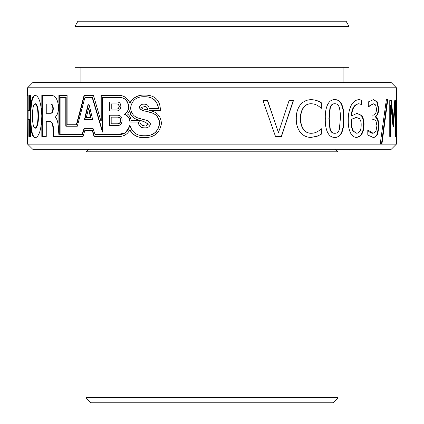 <?xml version="1.0" encoding="UTF-8"?>
<svg xmlns="http://www.w3.org/2000/svg" width="424" height="424" viewBox="0 0 424 424"><rect width="100%" height="100%" fill="white"/><g stroke="black" fill="none" stroke-linecap="round" stroke-linejoin="round"><path stroke-width="0.64" d="M50.843 113.272L50.398 113.272L50.843 113.272C52.417 113.25 53.233 111.639 53.291 108.438C53.101 105.406 52.21 103.928 50.62 104.007L46.248 104.007L46.248 113.272L50.398 113.272C51.977 113.24 52.793 111.629 52.846 108.438C52.655 105.401 51.765 103.922 50.175 104.007L50.62 104.007M35.028 128.18L35.515 128.18C37.476 127.152 38.452 123.087 38.441 115.98C38.446 108.867 37.471 104.802 35.515 103.774L35.028 103.774C33.273 104.802 32.452 108.873 32.574 115.98C32.457 123.082 33.273 127.152 35.028 128.18C36.989 127.152 37.969 123.087 37.959 115.98C37.964 108.873 36.989 104.802 35.028 103.774M145.904 126.087L148.273 124.243C146.047 122.398 143.301 121.121 140.031 120.416L139.83 120.416C139.533 123.167 140.662 124.905 143.217 125.621L145.808 126.087L148.098 124.243C145.861 122.398 143.105 121.121 139.83 120.416M129.988 125.743L125.372 132.818L117.31 134.647C124.031 135.097 128.212 131.917 129.855 125.107C132.044 132.378 136.857 135.929 144.293 135.749L144.483 135.749C153.382 136.014 158.465 131.732 159.726 122.891C158.968 116.918 155.571 113.362 149.529 112.222C146.126 110.749 140.694 111.321 139.544 107.352C139.978 105.099 141.42 104.044 143.853 104.193M82.081 134.599L84.095 128.345L93.004 128.345L84.45 128.345L82.442 134.599L60.107 134.599L60.107 97.509L66.208 97.509L66.208 126.209L77.311 126.209L65.805 126.209L65.805 97.509M102.47 131.085L92.549 97.509L84.917 97.509L77.311 126.209M130.184 122.064C129.765 118.095 127.889 115.487 124.561 114.242C127.29 112.667 128.732 110.182 128.88 106.779L128.647 106.779C127.645 99.884 123.734 96.794 116.907 97.509L102.772 97.509M128.88 106.779C127.884 99.884 123.978 96.794 117.172 97.509M92.215 97.509L102.47 132.087L102.47 97.509L117.485 97.504M145.013 127.815C141.022 128.053 138.865 126.14 138.542 122.064L129.956 122.064C129.537 118.105 127.661 115.498 124.317 114.242C127.052 112.673 128.493 110.187 128.647 106.779M139.544 107.352L139.342 107.352C139.782 105.099 141.224 104.044 143.667 104.193C146.99 103.997 148.856 105.486 149.259 108.645L158.587 108.645C157.331 100.594 152.661 96.624 144.579 96.73L144.388 96.73C136.512 96.492 131.896 100.239 130.555 107.972C131.233 113.961 134.53 117.517 140.439 118.646C143.63 120.05 149.582 119.738 150.382 124.031C149.736 126.75 147.886 128.011 144.828 127.815C140.826 128.053 138.664 126.14 138.341 122.064M139.597 120.342L138.134 119.828C133.322 118.572 130.555 115.545 129.829 110.759L127.545 114.083C129.627 115.62 130.809 117.708 131.085 120.342L139.597 120.342L137.927 119.828C133.099 118.572 130.322 115.545 129.601 110.759M144.536 106.647L141.266 107.431C143.1 109.721 143.625 108.703 147.356 110.049L147.446 108.507C147.112 107.092 146.142 106.472 144.536 106.647L144.298 106.647M28.116 110.436L28.116 119.526M30.411 136.448L28.853 136.448L28.853 119.526L29.362 119.526L29.362 136.448L30.411 136.448L30.411 116.473C30.258 129.68 31.8 136.82 35.044 137.901C39.167 136.745 41.425 129.447 41.812 116.001L41.822 136.448L46.248 136.448L42.294 136.448L42.294 116.001L41.812 116.001M30.417 116.473L30.92 116.473C30.761 129.675 32.298 136.82 35.537 137.901M53.376 129.887L52.936 129.887C53.058 124.995 52.073 122.197 49.979 121.481L50.43 121.481C52.518 122.197 53.498 124.995 53.376 129.887L53.991 136.448M145.167 137.599C138.319 138.07 133.279 135.521 130.051 129.935L129.823 129.935C127.412 134.291 123.85 136.464 119.144 136.448L94.367 136.448L92.575 130.391L84.848 130.391L83.088 136.448L59.307 136.448M129.823 129.935C133.062 135.521 138.113 138.07 144.982 137.599C154.304 137.514 159.784 132.839 161.433 123.575C161.003 116.25 157.166 111.936 149.926 110.632L160.564 110.638M144.441 95.082C138.113 94.907 133.337 97.515 130.115 102.894L129.887 102.894C127.121 97.091 122.467 94.616 115.927 95.469L101.241 95.469L101.241 121.068L100.928 121.068L93.508 95.469L84.429 95.469L76.723 124.751L67.109 124.751L67.109 95.469L59.318 95.469L59.307 134.647L58.883 134.647L58.289 127.301C57.982 121.587 56.906 118.307 55.051 117.459L55.051 117.342C57.335 115.355 58.501 111.92 58.544 107.039C57.807 99.147 55.3 95.294 51.013 95.469L42.294 95.469L42.294 115.922L41.822 115.922C41.234 103.043 38.971 96.131 35.022 95.199C31.805 96.248 30.274 103.318 30.417 116.393L30.411 95.469L29.362 95.469L29.362 110.436L27.746 110.436L27.746 95.469M35.022 95.199L35.515 95.199C32.309 96.253 30.777 103.318 30.92 116.393L30.411 116.393M396.398 87.789L27.602 87.789L32.722 82.664L391.278 82.664L396.398 87.789L396.398 144.133L391.278 149.253L32.722 149.253L27.602 144.133L396.398 144.133M346.058 21.2L349.016 26.32L349.016 67.299L74.984 67.299L74.984 26.32L77.942 21.2L346.058 21.2M343.896 67.299L343.896 82.664M80.104 67.299L80.104 82.664M27.602 87.789L27.602 95.469M30.411 95.469L28.853 95.469L28.853 110.436M41.822 115.922L41.822 95.469L51.013 95.469M67.109 95.469L58.894 95.469L58.883 134.647M93.508 95.469L84.074 95.469L76.347 124.751M115.927 95.469L100.928 95.469L100.928 121.068M149.661 110.558L160.42 110.638C160.283 100.101 154.893 94.912 144.25 95.082C137.901 94.907 133.115 97.515 129.887 102.894M119.144 136.448L94.038 136.448L92.247 130.391M83.088 136.448L53.551 136.448L52.936 129.887M49.979 121.481L46.248 121.481L46.248 136.448M28.853 119.526L27.746 119.526L27.602 144.133M321.334 134.185L317.131 136.279L311.375 137.355C307.268 137.524 303.674 135.998 300.584 132.77C297.537 128.742 296.1 124.004 296.281 118.556C296.132 113.197 297.553 108.523 300.542 104.543C303.621 101.204 307.236 99.587 311.391 99.688C314.947 99.735 318.265 100.764 321.334 102.772L321.334 108.311L321.048 108.311C318.254 105.338 314.958 103.827 311.158 103.769C308.211 103.71 305.736 104.935 303.722 107.452C301.554 110.68 300.542 114.39 300.69 118.582C300.552 122.817 301.607 126.527 303.849 129.718C305.889 132.113 308.338 133.295 311.2 133.274C315.027 133.253 318.313 131.742 321.063 128.732L321.334 128.732L321.334 134.185L316.839 136.279L311.094 137.355M343.906 118.497C344.224 126.818 342.316 137.954 334.891 137.355C327.323 137.922 324.911 126.893 325.309 118.54C324.895 110.229 327.376 99.099 334.891 99.688C342.332 99.142 344.187 110.213 343.906 118.497L343.541 118.497C343.859 126.818 341.951 137.959 334.552 137.355M364.046 124.767C363.803 132.521 361.343 136.714 356.664 137.355C354.565 137.418 352.726 136.327 351.141 134.074C349.053 130.401 348.093 125.939 348.268 120.686C348.109 115.074 349.053 110.023 351.109 105.528C353.388 101.495 356.155 99.545 359.414 99.688L361.964 100.223L361.964 104.68L359.006 103.769C354.591 104.405 352.143 108.433 351.66 115.847L357.056 113.303L361.603 115.455C363.326 117.787 364.142 120.893 364.046 124.767L363.622 124.767C363.384 132.521 360.93 136.714 356.261 137.355M377.975 119.345L379.109 125.986L377.646 134.058C376.459 136.374 374.98 137.477 373.205 137.355L367.794 135.102L367.794 130.094L373.136 133.274L375.95 131.27L376.936 125.69L375.892 120.506L373.078 119.202L372.007 119.202L372.007 115.116L372.823 115.116C375.055 115.286 376.289 113.219 376.528 108.92L375.579 104.913L373.295 103.769L368.276 106.949L368.276 101.94L373.38 99.688L377.196 101.749L378.722 108.491C378.595 112.795 377.567 115.519 375.653 116.669L377.975 119.345L377.514 119.345L378.643 125.986L377.19 134.058C376.003 136.374 374.53 137.477 372.76 137.355M387.828 99.232L381.987 143.709L380.243 143.709L386.439 99.232L387.828 99.232M395.491 136.448L394.983 136.448L394.983 105.528L393.52 126.463L393.011 126.463L390.912 105.528L390.912 136.448L389.762 136.448L389.762 100.594L391.389 100.594L393.324 120.469L394.749 100.594L395.491 100.594L395.491 136.448L394.983 136.448M267.624 100.594L263.002 100.594L275.489 136.448L281.457 136.448L293.44 100.594L289.083 100.594L278.478 132.611L267.624 100.594M27.746 104.558L27.746 136.448M349.016 26.32L74.984 26.32M263.002 100.594L267.47 100.594L278.478 132.611M289.083 100.594L293.217 100.594L281.26 136.448L275.489 136.448M394.749 100.594L394.977 105.528L394.474 105.528L393.011 126.463M390.912 105.528L390.414 105.528L390.414 136.448L389.762 136.448M393.324 120.469L392.82 120.469L390.891 100.594L389.762 100.594M386.439 99.232L387.34 99.232L381.515 143.709L380.243 143.709M379.109 125.986L378.643 125.986M377.646 134.058L377.19 134.058M367.984 130.094L367.55 130.094C369.182 132.103 370.894 133.162 372.691 133.274L373.136 133.274M372.627 119.202L372.007 119.202M372.378 115.116L372.007 115.116M373.295 103.769L368.276 106.578M368.403 106.949L367.968 106.949M373.194 99.693L376.735 101.749L378.261 108.491C378.129 112.795 377.111 115.519 375.198 116.669L377.514 119.345M377.196 101.749L376.735 101.749M378.722 108.491L378.261 108.491M375.653 116.669L375.198 116.669M375.653 117.008L375.198 117.008M359.001 99.688L361.545 100.223L361.545 104.484M361.964 100.223L361.545 100.223M359.006 103.769L358.598 103.769C354.194 104.405 351.75 108.427 351.273 115.847L351.66 115.847M356.87 113.309L361.19 115.455C362.907 117.787 363.718 120.888 363.622 124.767M361.603 115.455L361.19 115.455M356.314 117.384L351.252 119.372L351.194 121.656C351.008 125.313 351.629 128.493 353.065 131.207L356.695 133.274C359.722 132.845 361.211 130.073 361.163 124.953C361.259 122.319 360.702 120.215 359.499 118.651L356.314 117.384L351.644 119.372L351.581 121.656C351.395 125.313 352.021 128.499 353.457 131.207L356.695 133.274M351.252 119.372L351.644 119.372M351.194 121.656L351.581 121.656M353.065 131.207L353.457 131.207M334.552 99.688C341.977 99.142 343.816 110.213 343.541 118.497M334.891 103.769L334.552 103.769C332.421 103.732 330.895 104.998 329.973 107.564L328.881 118.54L329.946 129.4C330.831 132.034 332.368 133.327 334.552 133.274L334.891 133.274C337.027 133.316 338.506 132.05 339.333 129.479L340.371 118.497C340.509 114.485 340.159 110.823 339.317 107.521C338.469 104.961 336.995 103.71 334.891 103.769C332.761 103.732 331.229 104.998 330.301 107.564L329.209 118.54L330.275 129.4C331.165 132.034 332.702 133.327 334.891 133.274M329.973 107.564L330.301 107.564M328.881 118.54L329.209 118.54M329.946 129.4L330.275 129.4M317.131 136.279L316.839 136.279M311.115 99.688C314.661 99.735 317.963 100.764 321.026 102.772L321.026 108.29M321.334 102.772L321.026 102.772M321.334 108.311L321.048 108.311M311.158 103.769L310.882 103.769C307.946 103.71 305.471 104.935 303.467 107.452C301.305 110.675 300.298 114.385 300.441 118.582C300.309 122.822 301.358 126.532 303.595 129.718C305.625 132.113 308.068 133.295 310.925 133.274L311.2 133.274M321.334 128.732L321.063 128.732M321.026 128.769L321.026 134.185M147.446 108.507L147.266 108.507C146.932 107.092 145.957 106.472 144.346 106.647L144.393 106.647M147.356 110.049L147.266 108.507M144.293 135.749C153.212 136.019 158.311 131.732 159.583 122.891C158.82 116.923 155.412 113.362 149.354 112.222C145.946 110.749 140.492 111.321 139.342 107.352M158.438 108.645C157.182 100.599 152.497 96.624 144.388 96.73M93.004 128.345L95.13 134.647L117.31 134.647M53.291 108.438L52.846 108.438M116.584 109.095L111.231 109.095L111.231 103.912L116.319 103.912C117.978 103.843 118.884 104.717 119.043 106.525C118.821 108.253 117.914 109.111 116.319 109.095L116.584 109.095C118.179 109.111 119.086 108.253 119.303 106.525L119.043 106.525M117.538 123.808L111.189 123.808L111.189 117.146L117.278 117.146C119.319 117.109 120.411 118.227 120.549 120.501C120.331 122.684 119.239 123.787 117.278 123.808L117.538 123.808C119.483 123.792 120.57 122.69 120.803 120.501L120.549 120.501M90.577 117.586L88.478 108.629L86.337 117.586L90.911 117.586L88.823 108.629L88.478 108.629M119.303 106.525C119.149 104.717 118.243 103.848 116.584 103.912L116.584 103.912M120.803 120.501C120.665 118.227 119.579 117.109 117.538 117.146L117.538 117.146M109.943 101.94L109.943 110.924L116.929 110.924L109.657 110.924L109.657 101.94L116.929 101.94L109.943 101.94M109.943 115.222L109.943 125.573L117.75 125.573L109.657 125.573L109.657 115.222L117.75 115.222L109.943 115.222M92.649 119.563L84.8 119.563L88.335 104.717L89.114 104.717L87.991 104.717L84.445 119.563L92.649 119.563L89.114 104.717M116.929 110.924C119.356 110.791 120.665 109.307 120.856 106.466C120.782 103.509 119.473 101.998 116.929 101.94M117.75 125.573C120.49 125.382 121.948 123.665 122.123 120.432C122.08 117.066 120.623 115.328 117.75 115.222M91.086 402.8L85.961 397.68L85.961 151.813L338.039 151.813L338.039 397.68L332.914 402.8L91.086 402.8M335.474 149.253L338.039 151.813M88.526 149.253L85.961 151.813M85.961 397.68L338.039 397.68M38.441 115.98L37.959 115.98"/></g></svg>
